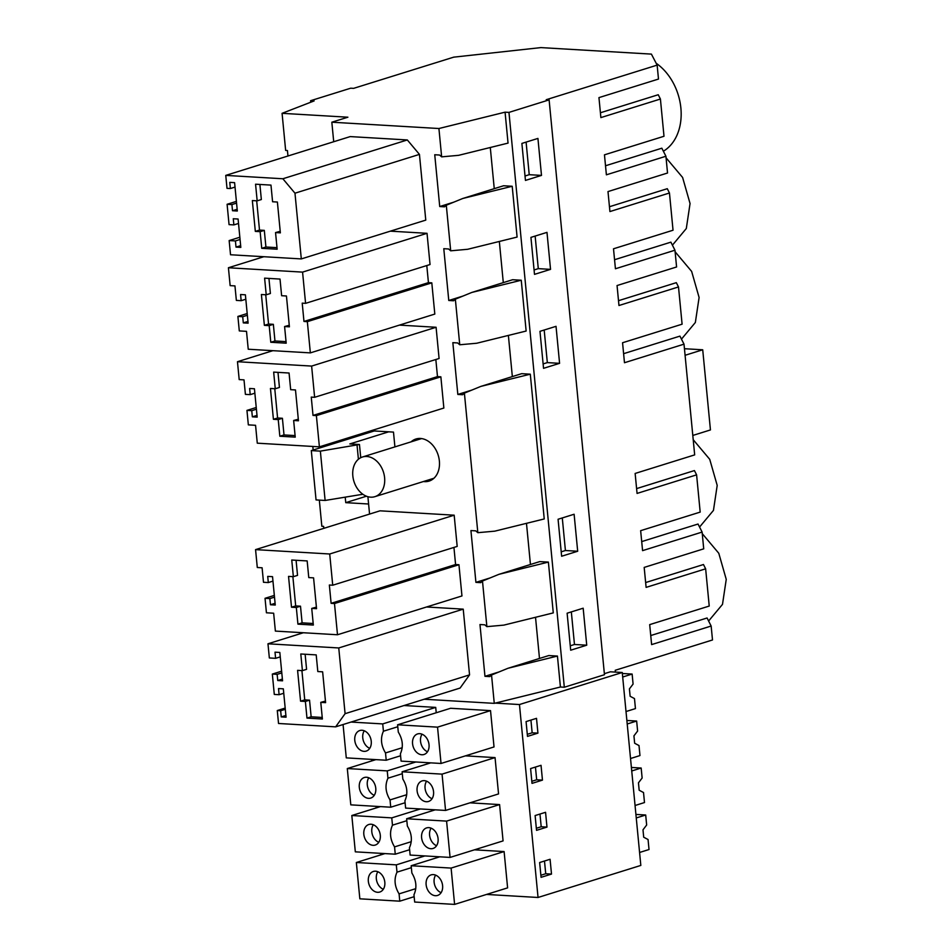 <?xml version="1.0" encoding="UTF-8"?>
<svg xmlns="http://www.w3.org/2000/svg" width="952" height="952" viewBox="0 0 952 952"><rect width="100%" height="100%" fill="white"/><g stroke="black" fill="none" stroke-linecap="round" stroke-linejoin="round"><path stroke-width="1.43" d="M287.956 155.997L287.433 150.535L285.648 150.428L282.078 113.324L314.124 100.924L310.578 100.71L350.729 88.191L353.62 88.358L453.699 57.156L540.867 47.6L651.406 54.109L657.142 65.129L658.486 79.064L598.951 97.616L600.879 117.596L660.414 99.032L663.996 136.267L604.46 154.831L606.388 174.811L665.924 156.247L667.531 173.014L607.995 191.578L609.923 211.558L669.458 192.994L673.04 230.229L613.504 248.793L615.432 268.761L674.968 250.209L676.586 266.976L617.051 285.54L618.967 305.509L678.502 286.945L682.096 324.192L622.56 342.744L624.476 362.724L684.012 344.16L694.674 454.889L635.139 473.453L637.067 493.422L696.602 474.858L700.184 512.105L640.648 530.669L642.576 550.637L702.112 532.073L703.718 548.84L644.183 567.404L646.111 587.384L705.646 568.82L709.228 606.055L649.692 624.619L651.62 644.599L711.156 626.035L712.501 639.97L615.218 670.291L615.397 672.088M450.689 250.816L446.298 205.215L462.779 198.48L512.2 186.271L514.651 211.677L517.091 237.072L467.67 249.281L450.689 250.816L448.606 248.984L443.787 248.698L448.773 300.487L453.592 300.772L455.353 299.178L459.745 344.767L457.65 342.946L452.843 342.66L457.829 394.449L462.636 394.735L464.397 393.128L475.643 509.891L477.833 532.68L475.75 530.859L470.931 530.573L475.917 582.362L480.736 582.648L482.485 581.041L486.877 626.642L484.794 624.821L479.975 624.536L484.961 676.325L489.78 676.598L491.541 675.004L494.267 703.361L424.223 699.232M486.543 894.44L538.047 897.474L640.827 865.428L622.251 672.493L610.399 671.803L604.353 673.683M657.142 65.129L546.222 99.71L549.114 99.877L604.46 674.718L564.31 687.237L508.963 112.395L549.114 99.877M665.924 156.247L661.842 148.203L605.508 165.767M512.2 186.271L503.572 185.759L462.779 198.48M660.414 99.032L658.237 94.736L600.414 112.764M282.078 113.324L347.897 117.203L331.832 122.201L438.92 128.52L505.072 112.169L508.047 143.109L458.614 155.331L441.645 156.854L439.562 155.033L434.743 154.748L439.729 206.536L453.854 202.133M227.004 188.341L225.755 175.394L282.863 178.762L294.977 193.196L301.308 258.92L230.527 254.755L229.158 240.57L235.418 240.939L236.013 247.103L240.82 247.389L238.095 219.031L233.276 218.746L233.871 224.91L229.051 224.624L227.1 204.287L231.907 204.561L232.502 210.737L237.322 211.011L234.597 182.653L229.777 182.367L230.372 188.532L227.004 188.341M257.171 200.848L252.351 200.563L255.326 231.384L260.134 231.669L261.74 248.317L277.151 249.222L275.545 232.574L280.364 232.859L277.389 202.038L272.581 201.753L270.975 185.105L255.564 184.2L257.171 200.848L261.348 199.539L259.896 184.45M256.683 200.812L259.503 230.086L264.311 230.372L265.917 247.008L276.996 247.663M275.545 232.574L280.209 231.3M525.028 176.001L529.229 174.692L526.099 142.11M261.74 248.317L265.917 247.008M260.134 231.669L264.311 230.372M255.326 231.384L259.503 230.086M541.498 175.406L525.444 180.416L521.886 143.419L537.928 138.421L541.498 175.406L529.229 174.692M237.155 209.285L232.502 210.737M235.013 187.092L230.372 188.532M282.863 178.762L407.325 139.956L350.217 136.588L225.755 175.394M407.325 139.956L419.439 154.391L294.977 193.196M419.439 154.391L425.77 220.114L301.308 258.92M239.845 237.238L229.158 240.57M240.059 239.487L235.418 240.939M240.654 245.652L236.013 247.103M238.524 223.458L233.871 224.91M236.393 201.384L227.1 204.287M236.56 203.121L231.907 204.561M439.729 206.536L444.548 206.822L446.298 205.215M494.255 188.663L490.292 147.5M438.92 128.52L441.645 156.854M656.178 63.272A50.385 37.497 72.7 0 1 680.966 109.004A50.385 37.497 72.7 0 1 663.377 151.225M505.072 112.169L508.963 112.395M550.542 269.368L546.983 232.371L530.93 237.381L534.5 274.366L550.542 269.368L538.285 268.642L534.072 269.963M559.586 363.331L543.544 368.329L539.974 331.332L556.028 326.334L559.586 363.331L547.329 362.605L543.116 363.914M586.73 645.194L583.171 608.209L567.118 613.207L570.688 650.204L586.73 645.194L574.472 644.48L570.26 645.789M577.685 551.244L561.632 556.242L558.074 519.256L574.115 514.247L577.685 551.244L565.417 550.518L561.216 551.827M548.388 562.096L498.967 574.318L539.76 561.597L548.388 562.096L553.279 612.898L503.858 625.119L486.877 626.642M539.486 658.451L535.524 617.289M557.444 656.059L548.816 655.547L508.011 668.268L557.444 656.059L560.419 687.011L564.31 687.237M503.299 282.625L499.336 241.463M521.256 280.233L512.616 279.721L471.823 292.442L521.256 280.233L526.147 331.034L476.714 343.244L459.745 344.767M512.343 376.587L508.38 335.413M530.3 374.184L521.672 373.672L480.867 386.393L530.3 374.184L544.235 518.947L494.802 531.157L477.833 532.68M530.442 564.5L526.48 523.326M367.9 496.706L369.566 514.08M331.832 122.201L333.712 141.729M370.935 430.768L393.485 432.101L394.913 446.893M390.368 231.157L427.031 233.311L430.042 264.537L305.58 303.343L302.212 303.152L303.974 321.455L307.341 321.657L310.352 352.883L248.234 349.229L246.508 331.344L239.297 330.915L237.893 316.433L242.712 316.718L243.307 322.883L248.115 323.168L245.39 294.811L240.57 294.525L241.165 300.689L236.358 300.404L234.954 285.909L230.146 285.636L228.42 267.75L302.569 272.117L305.58 303.343M310.352 352.883L434.814 314.077L431.803 282.851L428.436 282.649L426.793 265.56M440.859 376.813L316.385 415.619L319.396 446.845L443.858 408.039L440.859 376.813L437.48 376.611L435.837 359.511M399.423 325.108L436.087 327.274L439.086 358.499L314.624 397.305L311.256 397.103L313.018 415.417L316.385 415.619M411.109 441.835A22.039 16.41 72.7 0 1 415.953 439.003A22.039 16.41 72.7 0 1 439.372 461.042A22.039 16.41 72.7 0 1 429.078 481.093A22.039 16.41 72.7 0 1 423.485 481.522M285.183 708.074L277.282 710.537L278.531 723.484L335.639 726.852L460.102 688.046L469.55 674.873L463.231 609.149L426.555 606.983M255.564 549.625L380.026 510.819L454.175 515.187L457.186 546.412L332.724 585.218L329.356 585.028L331.118 603.33L334.485 603.532L337.496 634.758L275.378 631.093L273.652 613.219L266.429 612.791L265.037 598.308L269.856 598.594L270.451 604.758L275.259 605.032L272.534 576.674L267.714 576.388L268.309 582.564L263.49 582.279L262.097 567.785L257.29 567.499L255.564 549.625L329.713 553.993L332.724 585.218M337.496 634.758L461.958 595.952L458.947 564.726L455.58 564.524L453.937 547.424M310.578 100.71L310.721 102.233M666.067 157.83L682.596 177.441L690.057 203.538L686.309 228.528L672.421 245.176M675.123 251.792L691.64 271.403L699.101 297.488L695.353 322.49L681.465 339.138M684.452 348.718L702.719 349.789L685.083 355.286M692.806 435.445L710.442 429.935L702.719 349.789M693.211 439.705L709.728 459.316L717.201 485.401L713.453 510.403L699.565 527.051M702.267 533.655L718.784 553.267L726.245 579.363L722.497 604.365L708.609 621.013M455.353 299.178L471.823 292.442M674.968 250.209L670.886 242.153L614.564 259.717M669.458 192.994L667.281 188.698L609.458 206.727M266.215 294.799L261.395 294.513L264.37 325.346L269.19 325.632L270.784 342.268L286.195 343.184L284.589 326.536L289.408 326.822L286.445 295.989L281.625 295.715L280.019 279.067L264.608 278.151L266.215 294.799L270.392 293.502L268.94 278.412M265.727 294.775L268.547 324.037L273.355 324.323L274.961 340.971L286.04 341.625M284.589 326.536L289.253 325.263M535.143 236.072L538.285 268.642M270.784 342.268L274.961 340.971M269.19 325.632L273.355 324.323M264.37 325.346L268.547 324.037M245.818 299.237L241.165 300.689M263.823 256.719L228.42 267.75M427.031 233.311L302.569 272.117M428.436 282.649L303.974 321.455M431.803 282.851L307.341 321.657M247.199 313.529L237.893 316.433M247.365 315.267L242.712 316.718M247.948 321.431L243.307 322.883M448.773 300.487L462.898 296.084M464.397 393.128L480.867 386.393M684.012 344.16L679.942 336.115L623.608 353.68M678.502 286.945L676.325 282.661L618.502 300.689M256.409 409.229L251.756 410.669L252.351 416.833L257.171 417.119L254.434 388.761L249.626 388.475L250.209 394.64L245.402 394.366L244.01 379.872L239.19 379.586L237.465 361.712L311.625 366.08L314.624 397.305M251.756 410.669L246.949 410.395L248.341 424.878L255.564 425.306L257.278 443.18L319.396 446.845M275.259 388.761L270.451 388.475L273.414 419.296L278.234 419.582L279.829 436.23L295.239 437.135L293.644 420.487L298.452 420.772L295.489 389.951L290.669 389.665L289.063 373.017L273.664 372.113L275.259 388.761L279.436 387.452L277.984 372.363M274.771 388.725L277.591 417.999L282.411 418.285L284.005 434.933L295.096 435.588M293.644 420.487L298.309 419.225M544.187 330.023L547.329 362.605M279.829 436.23L284.005 434.933M278.234 419.582L282.411 418.285M273.414 419.296L277.591 417.999M254.862 393.2L250.209 394.64M272.855 350.681L237.465 361.712M436.087 327.274L311.625 366.08M437.48 376.611L313.018 415.417M256.243 407.492L246.949 410.395M257.004 415.393L252.351 416.833M457.829 394.449L471.942 390.046M345.231 497.23L345.755 502.656L368.602 504.001M319.325 500.109L321.835 526.254L323.62 526.361L323.811 528.348M560.419 687.011L494.267 703.361M491.541 675.004L508.011 668.268M484.961 676.325L499.086 671.922M645.646 582.553L703.468 564.524L705.646 568.82M650.751 635.543L707.074 617.991L711.156 626.035M301.915 670.601L304.735 699.875L309.543 700.16L311.149 716.797L322.228 717.451M320.776 702.362L325.596 702.647L322.633 671.826L317.813 671.541L316.207 654.893L300.796 653.988L302.403 670.636L297.583 670.351L300.558 701.172L305.378 701.457L306.972 718.106L322.383 719.01L320.776 702.362L325.441 701.088M305.128 654.238L306.58 669.327L302.403 670.636M306.972 718.106L311.149 716.797M305.378 701.457L309.543 700.16M300.558 701.172L304.735 699.875M277.282 710.537L280.65 710.739L281.245 716.904L286.064 717.189L283.327 688.832L278.519 688.546L279.103 694.71L274.295 694.424L272.332 674.076L277.151 674.361L277.746 680.525L282.554 680.811L279.829 652.453L275.009 652.168L275.604 658.332L269.345 657.963L267.976 643.79L338.757 647.955L345.088 713.679L335.639 726.852M571.331 611.898L574.472 644.48M283.755 693.258L279.103 694.71M281.625 671.184L272.332 674.076M281.792 672.909L277.151 674.361M282.387 679.085L277.746 680.525M280.257 656.88L275.604 658.332M303.379 632.747L267.976 643.79M463.231 609.149L338.757 647.955M469.55 674.873L345.088 713.679M285.303 709.288L280.65 710.739M285.897 715.452L281.245 716.904M482.485 581.041L498.967 574.318M702.112 532.073L698.03 524.028L641.707 541.593M696.602 474.858L694.424 470.574L636.602 488.602M345.755 502.656L366.425 496.206M293.359 576.674L288.539 576.388L291.514 607.221L296.322 607.495L297.928 624.143L313.339 625.048L311.732 608.411L316.552 608.685L313.577 577.864L308.769 577.578L307.163 560.93L291.752 560.026L293.359 576.674L297.536 575.377L296.084 560.288M292.871 576.65L295.691 605.912L300.499 606.198L302.105 622.846L313.184 623.5M311.732 608.411L316.397 607.138M562.287 517.936L565.417 550.518M297.928 624.143L302.105 622.846M296.322 607.495L300.499 606.198M291.514 607.221L295.691 605.912M272.962 581.113L268.309 582.564M454.175 515.187L329.713 553.993M455.58 564.524L331.118 603.33M458.947 564.726L334.485 603.532M274.331 595.405L265.037 598.308M274.497 597.142L269.856 598.594M275.092 603.306L270.451 604.758M475.917 582.362L490.042 577.959M622.251 672.493L519.459 704.539L538.047 897.474M537.928 733.135L536.511 718.343L526.075 721.592L527.491 736.396L537.928 733.135L532.156 732.802L530.93 720.081M551.505 874.079L550.077 859.275L539.641 862.536L541.069 877.327L551.505 874.079L545.722 873.734L544.496 861.013M546.983 827.098L545.555 812.306L535.119 815.555L536.535 830.346L546.983 827.098L541.2 826.752L539.974 814.043M542.462 780.116L541.034 765.325L530.597 768.573L532.013 783.377L542.462 780.116L536.678 779.783L535.452 767.062M504.108 851.564L451.105 868.081L454.604 904.4L507.606 887.871L504.108 851.564L474.477 849.815M454.604 904.4L414.667 902.044L413.965 894.749C417.095 887.728 416.393 880.493 411.871 873.032L411.169 865.737L439.764 856.812M411.347 867.677L396.996 872.151L396.294 864.856L356.345 862.5L359.844 898.819L399.78 901.175L414.144 896.689M377.837 871.734A10.77 8.021 -107.3 0 0 377.825 883.884A10.77 8.021 -107.3 0 0 383.311 889.275M435.623 875.138A10.77 8.021 -107.3 0 0 434.636 877.185A10.77 8.021 -107.3 0 0 441.097 892.678M383.323 877.113A10.77 8.021 -107.3 0 0 373.374 871.461A10.77 8.021 -107.3 0 0 369.84 886.383A10.77 8.021 -107.3 0 0 379.788 892.036A10.77 8.021 -107.3 0 0 383.323 877.113M426.651 879.672A10.77 8.021 -107.3 0 0 428.555 891.346A10.77 8.021 -107.3 0 0 437.575 895.439A10.77 8.021 -107.3 0 0 442.085 890.632A10.77 8.021 -107.3 0 0 440.181 878.97A10.77 8.021 -107.3 0 0 431.161 874.864A10.77 8.021 -107.3 0 0 426.651 879.672M399.78 901.175L399.078 893.868C394.556 886.407 393.854 879.172 396.996 872.151M451.105 868.081L411.169 865.737M356.345 862.5L384.953 853.587M415.762 888.668L399.078 893.868M396.294 864.856L424.889 855.931M540.867 875.257L545.722 873.734M371.542 759.375L371.685 760.946M376.064 806.344L376.207 807.915M380.586 853.325L380.74 854.896M495.242 703.111L519.459 704.539M490.53 710.62L450.593 708.276L397.591 724.793L398.293 732.1C402.827 739.561 403.529 746.796 400.387 753.806L401.089 761.112L441.038 763.468L494.028 746.939L490.53 710.62L437.539 727.149L441.038 763.468M436.23 712.75L435.718 707.395L404.029 705.527M499.586 804.583L503.072 840.902L450.082 857.419L446.583 821.112L499.586 804.583L469.955 802.833M495.052 757.602L498.55 793.92L445.56 810.438L442.061 774.131L495.052 757.602L465.433 755.852M402.303 773.714L387.94 778.201L387.238 770.894L347.302 768.55L350.8 804.856L390.737 807.213L405.1 802.738M445.56 810.438L405.612 808.093L404.909 800.787C408.051 793.778 407.349 786.542 402.827 779.069L402.113 771.774L430.72 762.861M426.579 781.176A10.77 8.021 -107.3 0 0 425.592 783.222A10.77 8.021 -107.3 0 0 432.041 798.728M368.793 777.772A10.77 8.021 -107.3 0 0 368.781 789.934A10.77 8.021 -107.3 0 0 374.267 795.325M417.607 785.709A10.77 8.021 -107.3 0 0 419.511 797.383A10.77 8.021 -107.3 0 0 428.531 801.477A10.77 8.021 -107.3 0 0 433.029 796.681A10.77 8.021 -107.3 0 0 431.125 785.007A10.77 8.021 -107.3 0 0 422.117 780.914A10.77 8.021 -107.3 0 0 417.607 785.709M374.279 783.163A10.77 8.021 -107.3 0 0 364.33 777.51A10.77 8.021 -107.3 0 0 360.796 792.421A10.77 8.021 -107.3 0 0 370.745 798.073A10.77 8.021 -107.3 0 0 374.279 783.163M442.061 774.131L402.113 771.774M390.737 807.213L390.034 799.918C385.512 792.445 384.81 785.21 387.94 778.201M406.718 794.706L390.034 799.918M387.238 770.894L415.845 761.981M347.302 768.55L375.897 759.625M531.823 781.294L536.678 779.783M406.825 820.695L392.474 825.17L391.76 817.875L351.823 815.519L355.322 851.838L395.258 854.194L409.622 849.719M450.082 857.419L410.133 855.063L409.431 847.768C412.573 840.759 411.871 833.512 407.349 826.05L406.647 818.756L435.243 809.831M431.101 828.157A10.77 8.021 -107.3 0 0 430.114 830.203A10.77 8.021 -107.3 0 0 436.563 845.709M373.315 824.753A10.77 8.021 -107.3 0 0 373.303 836.915A10.77 8.021 -107.3 0 0 378.789 842.306M422.129 832.691A10.77 8.021 -107.3 0 0 424.033 844.364A10.77 8.021 -107.3 0 0 433.053 848.458A10.77 8.021 -107.3 0 0 437.563 843.65A10.77 8.021 -107.3 0 0 435.659 831.988A10.77 8.021 -107.3 0 0 426.639 827.895A10.77 8.021 -107.3 0 0 422.129 832.691M378.801 830.144A10.77 8.021 -107.3 0 0 368.852 824.491A10.77 8.021 -107.3 0 0 365.318 839.402A10.77 8.021 -107.3 0 0 375.267 845.055A10.77 8.021 -107.3 0 0 378.801 830.144M446.583 821.112L406.647 818.756M395.258 854.194L394.556 846.887C390.034 839.426 389.332 832.191 392.474 825.17M411.24 841.687L394.556 846.887M391.76 817.875L420.368 808.962M351.823 815.519L380.431 806.606M536.345 828.276L541.2 826.752M343.065 724.532L346.278 757.875L386.214 760.231L400.578 755.757M422.045 734.194A10.77 8.021 -107.3 0 0 421.058 736.241A10.77 8.021 -107.3 0 0 427.519 751.747M364.271 730.791A10.77 8.021 -107.3 0 0 364.259 742.953A10.77 8.021 -107.3 0 0 369.745 748.343M413.085 738.74A10.77 8.021 -107.3 0 0 414.989 750.402A10.77 8.021 -107.3 0 0 423.997 754.496A10.77 8.021 -107.3 0 0 428.507 749.7A10.77 8.021 -107.3 0 0 426.603 738.026A10.77 8.021 -107.3 0 0 417.595 733.933A10.77 8.021 -107.3 0 0 413.085 738.74M369.757 736.182A10.77 8.021 -107.3 0 0 359.808 730.529A10.77 8.021 -107.3 0 0 356.274 745.44A10.77 8.021 -107.3 0 0 366.222 751.092A10.77 8.021 -107.3 0 0 369.757 736.182M437.539 727.149L397.591 724.793M397.781 726.745L383.418 731.219L382.716 723.913L351.026 722.056M386.214 760.231L385.512 752.937C380.978 745.476 380.288 738.228 383.418 731.219M402.196 747.736L385.512 752.937M382.716 723.913L435.718 707.395M527.289 734.313L532.156 732.802M388.69 431.815L349.836 443.93L359.463 444.501L360.737 457.71M374.243 430.97L311.304 450.593L316.052 499.919L325.12 500.454L362.843 494.255M359.463 444.501L320.36 451.129L325.12 500.454M311.304 450.593L320.36 451.129M312.827 446.452L313.172 450.01M357.06 445.25L358.404 459.257M361.689 493.374L361.808 494.576M366.758 456.484A20.777 15.47 72.7 0 1 384.192 474.977A20.777 15.47 72.7 0 1 374.898 496.658A20.777 15.47 72.7 0 1 370.673 497.17A20.777 15.47 72.7 0 1 353.24 478.677A20.777 15.47 72.7 0 1 362.522 456.984A20.777 15.47 72.7 0 1 366.758 456.484M626.011 711.537L635.448 708.597L634.484 698.578L630.129 696.281L629.415 688.879L633.092 684.072L632.128 674.064L622.679 677.015M622.346 673.492L632.128 674.064M630.533 758.518L639.97 755.567L639.006 745.559L634.651 743.25L633.937 735.86L637.614 731.041L636.65 721.045L627.201 723.996M626.868 720.474L636.65 721.045M635.055 805.499L644.492 802.548L643.528 792.54L639.173 790.231L638.459 782.83L642.136 778.022L641.172 768.026L631.735 770.965M631.39 767.455L641.172 768.026M639.577 852.468L649.026 849.529L648.062 839.521L643.695 837.213L642.993 829.811L646.658 825.003L645.694 815.007L636.257 817.947M635.912 814.424L645.694 815.007M374.898 496.658L433.922 478.261M362.522 456.984L421.546 438.586"/></g></svg>
